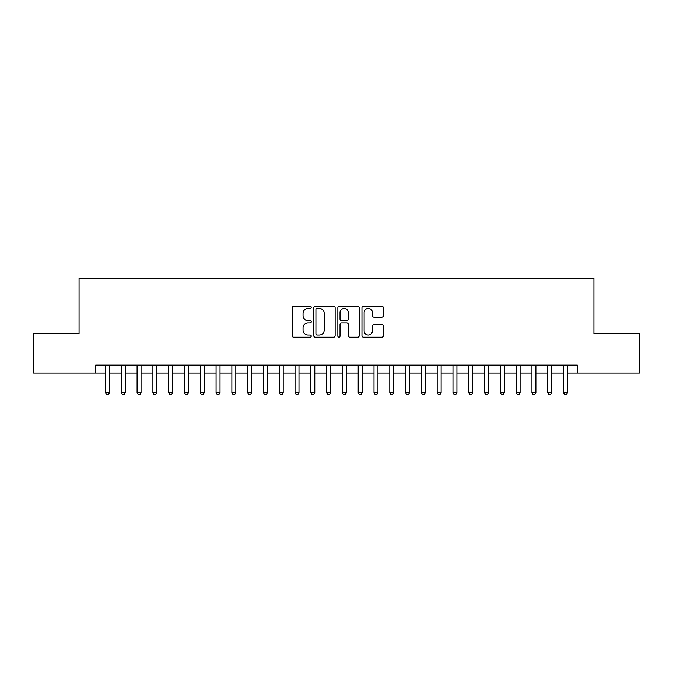 <?xml version="1.0" encoding="UTF-8"?>
<svg xmlns="http://www.w3.org/2000/svg" width="673" height="673" viewBox="0 0 673 673"><rect width="100%" height="100%" fill="white"/><g stroke="black" fill="none" stroke-linecap="round" stroke-linejoin="round"><path stroke-width="1.01" d="M311.229 307.317A1.085 1.085 0 0 0 310.144 306.232L293.672 306.232A1.548 1.548 0 0 0 292.124 307.78L292.124 335.684A1.548 1.548 0 0 0 293.672 337.232L310.144 337.232A1.085 1.085 0 0 0 311.229 336.147A1.085 1.085 0 0 0 310.144 335.061L308.015 335.061A4.963 4.963 0 0 1 303.052 330.106L303.052 327.776A4.963 4.963 0 0 1 308.015 322.821L310.144 322.821A1.085 1.085 0 0 0 311.229 321.736A1.085 1.085 0 0 0 310.144 320.651L308.015 320.651A4.963 4.963 0 0 1 303.052 315.687L303.052 313.357A4.963 4.963 0 0 1 308.015 308.402L310.144 308.402A1.085 1.085 0 0 0 311.229 307.317M381.81 317.16A1.548 1.548 0 0 0 383.358 315.612L383.358 307.78A1.548 1.548 0 0 0 381.81 306.232L363.513 306.232A1.548 1.548 0 0 0 361.965 307.78L361.965 335.684A1.548 1.548 0 0 0 363.513 337.232L381.81 337.232A1.548 1.548 0 0 0 383.358 335.684L383.358 326.228A1.548 1.548 0 0 0 381.81 324.68L373.978 324.68A1.548 1.548 0 0 0 372.43 326.228L372.43 330.914A4.147 4.147 0 0 1 368.282 335.061A4.147 4.147 0 0 1 364.135 330.914L364.135 312.55A4.147 4.147 0 0 1 368.282 308.402A4.147 4.147 0 0 1 372.43 312.55L372.43 315.612A1.548 1.548 0 0 0 373.978 317.16L381.81 317.16M95.642 373.061L33.65 373.061L33.65 333.581L79.061 333.581L79.061 278.302L593.939 278.302L593.939 333.581L639.35 333.581L639.35 373.061L577.358 373.061L577.358 365.17L95.642 365.17L95.642 373.061L105.51 373.061M335.146 307.78A1.548 1.548 0 0 0 333.589 306.232L315.301 306.232A1.548 1.548 0 0 0 313.753 307.78L313.753 335.684A1.548 1.548 0 0 0 315.301 337.232L333.589 337.232A1.548 1.548 0 0 0 335.146 335.684L335.146 307.78M339.411 306.232L357.7 306.232A1.548 1.548 0 0 1 359.247 307.78L359.247 335.684A1.548 1.548 0 0 1 357.7 337.232L349.867 337.232A1.548 1.548 0 0 1 348.32 335.684L348.32 324.369A1.548 1.548 0 0 0 346.772 322.821L341.581 322.821A1.548 1.548 0 0 0 340.025 324.369L340.025 336.147A1.085 1.085 0 0 1 338.94 337.232A1.085 1.085 0 0 1 337.854 336.147L337.854 307.78A1.548 1.548 0 0 1 339.411 306.232M109.463 373.061L121.308 373.061M125.254 373.061L137.099 373.061M141.052 373.061L152.897 373.061M156.843 373.061L168.687 373.061M172.641 373.061L184.486 373.061M188.432 373.061L200.276 373.061M204.222 373.061L216.067 373.061M220.021 373.061L231.865 373.061M235.811 373.061L247.656 373.061M251.609 373.061L263.454 373.061M267.4 373.061L279.245 373.061M283.198 373.061L295.043 373.061M298.989 373.061L310.833 373.061M314.787 373.061L326.632 373.061M330.578 373.061L342.422 373.061M346.368 373.061L358.213 373.061M362.167 373.061L374.011 373.061M377.957 373.061L389.802 373.061M393.755 373.061L405.6 373.061M409.546 373.061L421.391 373.061M425.344 373.061L437.189 373.061M441.135 373.061L452.979 373.061M456.933 373.061L468.778 373.061M472.724 373.061L484.568 373.061M488.514 373.061L500.359 373.061M504.313 373.061L516.157 373.061M520.103 373.061L531.948 373.061M535.901 373.061L547.746 373.061M551.692 373.061L563.537 373.061M567.49 373.061L577.358 373.061M317.008 308.402A1.085 1.085 0 0 0 315.923 309.487L315.923 333.976A1.085 1.085 0 0 0 317.008 335.061L319.254 335.061A4.963 4.963 0 0 0 324.218 330.106L324.218 313.357A4.963 4.963 0 0 0 319.254 308.402L317.008 308.402M348.32 312.625A4.147 4.147 0 0 0 344.172 308.478A4.147 4.147 0 0 0 340.025 312.625L340.025 319.095A1.548 1.548 0 0 0 341.581 320.651L346.772 320.651A1.548 1.548 0 0 0 348.32 319.095L348.32 312.625M109.463 365.17L109.463 392.645L105.51 392.645L105.51 365.17M109.463 392.645L108.277 394.698L106.696 394.698L105.51 392.645M125.254 365.17L125.254 392.645L121.308 392.645L121.308 365.17M125.254 392.645L124.068 394.698L122.494 394.698L121.308 392.645M141.052 365.17L141.052 392.645L137.099 392.645L137.099 365.17M141.052 392.645L139.866 394.698L138.285 394.698L137.099 392.645M156.843 365.17L156.843 392.645L152.897 392.645L152.897 365.17M156.843 392.645L155.656 394.698L154.083 394.698L152.897 392.645M172.641 365.17L172.641 392.645L168.687 392.645L168.687 365.17M172.641 392.645L171.455 394.698L169.874 394.698L168.687 392.645M188.432 365.17L188.432 392.645L184.486 392.645L184.486 365.17M188.432 392.645L187.245 394.698L185.664 394.698L184.486 392.645M204.222 365.17L204.222 392.645L200.276 392.645L200.276 365.17M204.222 392.645L203.044 394.698L201.463 394.698L200.276 392.645M220.021 365.17L220.021 392.645L216.067 392.645L216.067 365.17M220.021 392.645L218.834 394.698L217.253 394.698L216.067 392.645M235.811 365.17L235.811 392.645L231.865 392.645L231.865 365.17M235.811 392.645L234.625 394.698L233.051 394.698L231.865 392.645M251.609 365.17L251.609 392.645L247.656 392.645L247.656 365.17M251.609 392.645L250.423 394.698L248.842 394.698L247.656 392.645M267.4 365.17L267.4 392.645L263.454 392.645L263.454 365.17M267.4 392.645L266.214 394.698L264.64 394.698L263.454 392.645M283.198 365.17L283.198 392.645L279.245 392.645L279.245 365.17M283.198 392.645L282.012 394.698L280.431 394.698L279.245 392.645M298.989 365.17L298.989 392.645L295.043 392.645L295.043 365.17M298.989 392.645L297.803 394.698L296.229 394.698L295.043 392.645M314.787 365.17L314.787 392.645L310.833 392.645L310.833 365.17M314.787 392.645L313.601 394.698L312.02 394.698L310.833 392.645M330.578 365.17L330.578 392.645L326.632 392.645L326.632 365.17M330.578 392.645L329.391 394.698L327.81 394.698L326.632 392.645M346.368 365.17L346.368 392.645L342.422 392.645L342.422 365.17M346.368 392.645L345.19 394.698L343.609 394.698L342.422 392.645M362.167 365.17L362.167 392.645L358.213 392.645L358.213 365.17M362.167 392.645L360.98 394.698L359.399 394.698L358.213 392.645M377.957 365.17L377.957 392.645L374.011 392.645L374.011 365.17M377.957 392.645L376.771 394.698L375.198 394.698L374.011 392.645M393.755 365.17L393.755 392.645L389.802 392.645L389.802 365.17M393.755 392.645L392.569 394.698L390.988 394.698L389.802 392.645M409.546 365.17L409.546 392.645L405.6 392.645L405.6 365.17M409.546 392.645L408.36 394.698L406.786 394.698L405.6 392.645M425.344 365.17L425.344 392.645L421.391 392.645L421.391 365.17M425.344 392.645L424.158 394.698L422.577 394.698L421.391 392.645M441.135 365.17L441.135 392.645L437.189 392.645L437.189 365.17M441.135 392.645L439.949 394.698L438.375 394.698L437.189 392.645M456.933 365.17L456.933 392.645L452.979 392.645L452.979 365.17M456.933 392.645L455.747 394.698L454.166 394.698L452.979 392.645M472.724 365.17L472.724 392.645L468.778 392.645L468.778 365.17M472.724 392.645L471.537 394.698L469.956 394.698L468.778 392.645M488.514 365.17L488.514 392.645L484.568 392.645L484.568 365.17M488.514 392.645L487.336 394.698L485.755 394.698L484.568 392.645M504.313 365.17L504.313 392.645L500.359 392.645L500.359 365.17M504.313 392.645L503.126 394.698L501.545 394.698L500.359 392.645M520.103 365.17L520.103 392.645L516.157 392.645L516.157 365.17M520.103 392.645L518.917 394.698L517.344 394.698L516.157 392.645M535.901 365.17L535.901 392.645L531.948 392.645L531.948 365.17M535.901 392.645L534.715 394.698L533.134 394.698L531.948 392.645M551.692 365.17L551.692 392.645L547.746 392.645L547.746 365.17M551.692 392.645L550.506 394.698L548.932 394.698L547.746 392.645M567.49 365.17L567.49 392.645L563.537 392.645L563.537 365.17M567.49 392.645L566.304 394.698L564.723 394.698L563.537 392.645"/></g></svg>
